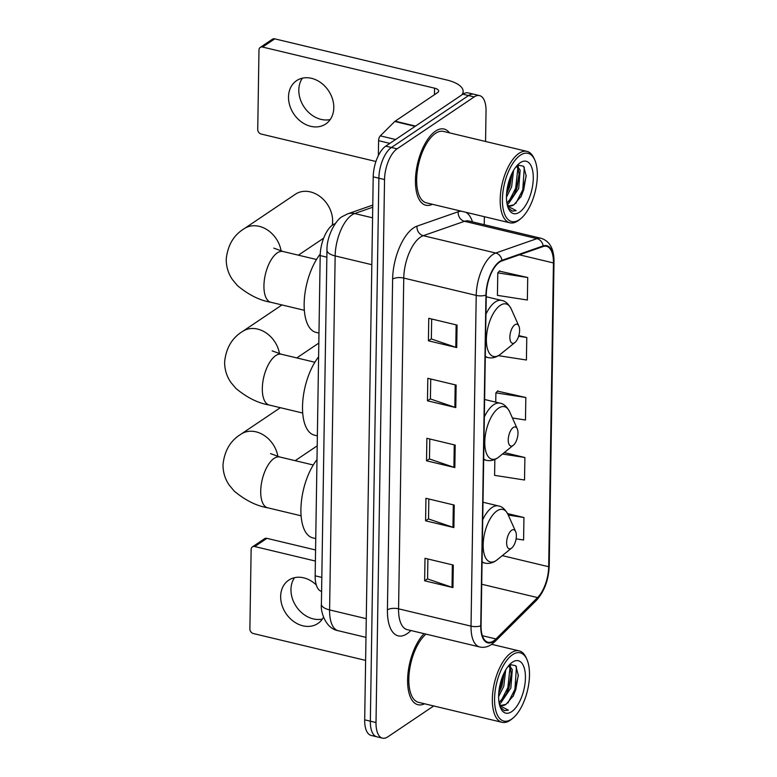 <?xml version="1.0" encoding="UTF-8"?>
<svg xmlns="http://www.w3.org/2000/svg" width="777" height="777" viewBox="0 0 777 777"><rect width="100%" height="100%" fill="white"/><g stroke="black" fill="none" stroke-linecap="round" stroke-linejoin="round"><path stroke-width="1.17" d="M321.6 591.404A24.475 11.072 -76.5 0 1 315.161 575.806L320.192 255.584A24.475 11.072 -76.5 0 1 334.829 223.805L335.295 223.64M485.557 141.482L486.033 111.208A24.475 11.072 103.5 0 0 479.545 95.6L468.22 92.9A24.475 11.072 103.5 0 0 462.888 94.202L385.751 146.134A24.475 11.072 103.5 0 0 373.213 176.835L364.685 719.832A24.475 11.072 103.5 0 0 371.173 735.44L376.835 736.8A24.475 11.072 103.5 0 1 370.347 721.192A24.475 11.072 103.5 0 0 376.835 736.8L382.498 738.15A24.475 11.072 103.5 0 0 387.84 736.839L433.702 705.963M479.545 95.6A24.475 11.072 103.5 0 0 474.203 96.911L397.076 148.844A24.475 11.072 103.5 0 0 384.537 179.545L378.875 178.195L370.347 721.192L378.875 178.195A24.475 11.072 103.5 0 1 391.414 147.494A24.475 11.072 103.5 0 0 378.875 178.195L373.213 176.835M474.203 96.911L468.541 95.561L391.414 147.494L468.541 95.561A24.475 11.072 103.5 0 1 473.883 94.25A24.475 11.072 103.5 0 0 468.541 95.561L462.888 94.202M449.485 132.848A39.171 17.725 103.5 0 0 444.055 129.031A39.171 17.725 103.5 0 0 435.508 131.128A39.171 17.725 103.5 0 0 416.093 171.746A39.171 17.725 103.5 0 0 425.835 205.225A39.171 17.725 103.5 0 0 432.4 204.273A39.171 17.725 103.5 0 1 425.835 205.225A39.171 17.725 103.5 0 1 416.093 171.746A39.171 17.725 103.5 0 1 435.508 131.128A39.171 17.725 103.5 0 1 444.055 129.031A39.171 17.725 103.5 0 1 449.485 132.848M493.686 640.84A26.107 11.81 -76.5 0 1 487.995 642.239A26.107 11.81 -76.5 0 1 481.07 625.592L486.266 294.842A26.107 11.81 -76.5 0 1 501.884 260.936L543.084 246.552A26.107 11.81 -76.5 0 1 546.532 246.309A26.107 11.81 -76.5 0 1 553.447 262.956L548.679 566.724A26.107 11.81 -76.5 0 1 537.567 597.591L495.949 638.956A26.107 11.81 -76.5 0 1 493.686 640.84M493.677 641.443A26.768 12.111 103.5 0 0 495.998 639.51L537.616 598.144A26.768 12.111 103.5 0 0 548.999 566.511L553.778 262.743A26.768 12.111 103.5 0 0 543.152 245.92L501.952 260.314A26.768 12.111 103.5 0 0 485.946 295.056L480.749 625.806A26.768 12.111 103.5 0 0 493.677 641.443M457.08 325.077L428.768 318.308L428.409 340.802L456.721 347.572L457.08 325.077M431.672 318.997L431.352 338.957L455.788 347.309A6.527 2.574 0.9 0 0 456.721 347.572M431.361 338.821L428.409 340.802M456.138 385.071L427.826 378.302L427.467 400.806L455.778 407.575L456.138 385.071M430.73 379.001L430.409 398.951L454.846 407.303A6.527 2.574 0.9 0 0 455.778 407.575M430.419 398.824L427.467 400.806M453.302 565.073L425 558.304L424.64 580.798L452.952 587.577L453.302 565.073M427.904 558.993L427.583 578.952L452.02 587.305A6.527 2.574 0.9 0 0 452.952 587.577M427.583 578.816L424.64 580.798M454.244 505.069L425.942 498.3L425.582 520.804L453.894 527.573L454.244 505.069M428.846 498.999L428.525 518.949L452.962 527.301A6.527 2.574 0.9 0 0 453.894 527.573M428.525 518.822L425.582 520.804M455.196 445.075L426.884 438.306L426.524 460.8L454.836 467.569L455.196 445.075M429.788 438.995L429.467 458.954L453.904 467.307A6.527 2.574 0.9 0 0 454.836 467.569M429.477 458.818L426.524 460.8M424.067 633.663A39.171 17.725 103.5 0 0 407.867 674.747A39.171 17.725 103.5 0 0 417.987 704.72A39.171 17.725 103.5 0 0 424.553 703.768A39.171 17.725 103.5 0 1 417.987 704.72A39.171 17.725 103.5 0 1 407.867 674.747A39.171 17.725 103.5 0 1 424.067 633.663M384.537 179.545L376.01 722.542A24.475 11.072 103.5 0 0 382.498 738.15M484.246 224.699L484.372 216.705M527.719 277.515L497.785 272.863L497.426 295.367L527.36 300.019L527.719 277.515L499.397 271.124M494.852 459.46L494.599 475.359L524.533 480.011L524.883 457.517L504.283 452.583M516.113 538.849L523.591 540.015L523.941 517.511L507.585 513.597M498.446 355.672L526.418 360.013L526.777 337.519L518.832 335.615M512.422 417.987L525.475 420.017L525.835 397.513L497.513 391.122M525.835 397.513L495.901 392.861L495.755 402.156M495.901 392.861L497.804 390.812M524.883 457.517L502.486 454.03M523.941 517.511L508.275 515.083M526.777 337.519L518.638 336.247M497.785 272.863L499.689 270.814M322.387 619.036A26.107 20.892 56 0 1 290.967 589.471A26.107 20.892 56 0 1 294.541 577.68M316.268 584.945A26.107 20.892 -124 0 0 288.723 580.166A26.107 20.892 -124 0 0 280.662 596.406A26.107 20.892 -124 0 0 293.58 621.425A26.107 20.892 -124 0 0 317.89 623.484A26.107 20.892 -124 0 0 323.504 617.21M254.73 546.542A4.079 3.263 -124 0 0 252.399 546.911L264.578 538.714A4.079 3.263 56 0 1 266.909 538.344L254.73 546.542L315.394 561.052M315.569 549.98L266.909 538.344M252.399 546.911A4.079 3.263 -124 0 0 251.136 549.446L249.883 628.952A4.079 3.263 -124 0 0 253.37 633.546L365.617 660.392M512.538 654.69A35.091 15.87 103.5 0 0 494.57 698.688A35.091 15.87 103.5 0 0 511.519 719.191A35.091 15.87 103.5 0 0 512.83 718.22A35.091 15.87 103.5 0 0 526.893 659.401A35.091 15.87 103.5 0 0 512.538 654.69M526.893 659.401L526.175 657.789A36.723 16.618 103.5 0 0 519.153 650.883A36.723 16.618 103.5 0 0 511.14 652.845A36.723 16.618 103.5 0 0 492.939 690.928A36.723 16.618 103.5 0 0 502.068 722.309A36.723 16.618 103.5 0 0 510.081 720.347A36.723 16.618 103.5 0 0 511.451 719.337L512.83 718.22M425.981 634.119A36.723 16.618 103.5 0 0 409.236 672.561A36.723 16.618 103.5 0 0 418.56 702.34L502.068 722.309M505.701 669.949L503.768 686.353L498.62 696.61M504.195 672.756L502 685.926L498.747 693.288M509.032 665.258L512.315 669.58L510.848 688.043L500.728 703.059L499.281 703.748M508.653 665.695L510.547 669.152L511.276 674.523L509.071 687.626L506.517 693.715L499.067 702.573M499.358 704.117A20.396 9.227 103.5 0 0 501.583 705.419A20.396 9.227 103.5 0 0 506.041 704.321L501.35 705.351M511.635 711.683A26.933 12.179 103.5 0 0 525.427 677.913A26.933 12.179 103.5 0 0 512.412 662.189A26.933 12.179 103.5 0 0 511.46 662.888A26.933 12.179 103.5 0 0 500.641 708.129A26.933 12.179 103.5 0 0 511.635 711.683M506.041 704.321L513.461 695.668L518.346 675.524L515.782 665.753L509.79 664.481M500.378 707.323L504.409 710.634L508.352 710.139L499.747 705.671M508.352 710.139L504.234 710.586M516.462 666.773L514.928 689.325L507.935 702.991M509.333 664.918L509.489 665.442M509.994 667.666L507.847 687.626L500.98 701.145M503.04 675.3L500.776 685.936L498.989 690.704M518.327 674.805L515.811 689.529L513.063 696.406M509.955 664.403L510.528 666.219M511.247 673.523L508.731 687.839L506.041 694.609M504.127 672.892L501.66 686.149L498.96 692.909M511.645 530.264A9.79 4.429 103.5 0 0 506.633 542.54A9.79 4.429 103.5 0 0 511.363 548.261A9.79 4.429 103.5 0 0 511.732 547.989A9.79 4.429 103.5 0 0 515.656 531.575A9.79 4.429 103.5 0 0 511.645 530.264M316.987 459.625A44.881 20.309 103.5 0 0 301.02 506.254A44.881 20.309 103.5 0 0 312.81 537.888L315.744 538.587M513.257 427.515A9.79 4.429 103.5 0 0 508.245 439.792A9.79 4.429 103.5 0 0 512.975 445.512A9.79 4.429 103.5 0 0 513.344 445.24A9.79 4.429 103.5 0 0 517.268 428.826A9.79 4.429 103.5 0 0 513.257 427.515M318.599 356.876A44.881 20.309 103.5 0 0 302.632 403.506A44.881 20.309 103.5 0 0 314.423 435.139L317.356 435.839M332.245 225.223A26.107 20.892 -124 0 0 332.624 221.309A26.107 20.892 -124 0 0 319.706 196.299A26.107 20.892 -124 0 0 295.396 194.231L244.24 228.671A26.107 20.892 56 0 1 281.119 251.01M514.879 324.767A9.79 4.429 103.5 0 0 509.867 337.043A9.79 4.429 103.5 0 0 514.597 342.764A9.79 4.429 103.5 0 0 514.957 342.492A9.79 4.429 103.5 0 0 518.881 326.078A9.79 4.429 103.5 0 0 514.879 324.767M320.241 254.089A44.881 20.309 103.5 0 0 304.254 300.738A44.881 20.309 103.5 0 0 316.035 332.381L318.968 333.09M330.235 119.541A26.107 20.892 56 0 1 298.815 89.977A26.107 20.892 56 0 1 302.379 78.186M288.51 96.911A26.107 20.892 -124 0 0 301.427 121.931A26.107 20.892 -124 0 0 325.738 123.99A26.107 20.892 -124 0 0 333.799 107.75A26.107 20.892 -124 0 0 320.882 82.731A26.107 20.892 -124 0 0 296.571 80.672A26.107 20.892 -124 0 0 288.51 96.911M389.85 143.376L378.584 140.676L378.35 155.604M461.859 94.891A32.644 12.85 0.9 0 0 463.141 91.433A32.644 12.85 0.9 0 0 446.746 79.982L274.757 38.85L262.577 47.047L434.566 88.18A8.159 3.215 -179.1 0 1 438.665 91.045A8.159 3.215 -179.1 0 1 437.577 92.609L395.134 121.193L415.549 126.078M262.577 47.047A4.079 3.263 -124 0 0 260.246 47.416L272.426 39.219A4.079 3.263 56 0 1 274.757 38.85M260.246 47.416A4.079 3.263 -124 0 0 258.984 49.951L257.731 129.448A4.079 3.263 -124 0 0 261.218 134.052L375.932 161.49M378.584 140.676A4.079 1.845 -76.5 0 1 380.312 135.858L394.774 121.484A4.079 1.845 -76.5 0 1 395.134 121.193M520.376 155.196A35.091 15.87 103.5 0 0 502.418 199.194A35.091 15.87 103.5 0 0 519.366 219.687A35.091 15.87 103.5 0 0 520.677 218.725A35.091 15.87 103.5 0 0 534.741 159.907A35.091 15.87 103.5 0 0 520.376 155.196M534.741 159.907L534.013 158.285A36.723 16.618 103.5 0 0 527 151.389A36.723 16.618 103.5 0 0 518.987 153.351A36.723 16.618 103.5 0 0 500.786 191.433A36.723 16.618 103.5 0 0 509.916 222.814A36.723 16.618 103.5 0 0 517.929 220.853A36.723 16.618 103.5 0 0 519.298 219.842L520.677 218.725M527 151.389L443.482 131.42A36.723 16.618 103.5 0 0 435.479 133.382A36.723 16.618 103.5 0 0 417.268 171.455A36.723 16.618 103.5 0 0 426.408 202.846L509.916 222.814M513.548 170.454L511.616 186.859L506.468 197.115M512.043 173.261L509.848 186.431L506.594 193.794M516.88 165.763L520.163 170.085L518.686 188.549L508.576 203.555L507.128 204.254M516.501 166.2L518.395 169.658L519.123 175.029L516.919 188.121L514.364 194.221L506.915 203.069M507.206 204.623A20.396 9.227 103.5 0 0 509.43 205.915A20.396 9.227 103.5 0 0 513.879 204.827L509.197 205.856M519.483 212.189A26.933 12.179 103.5 0 0 533.275 178.419A26.933 12.179 103.5 0 0 520.26 162.694A26.933 12.179 103.5 0 0 519.308 163.393A26.933 12.179 103.5 0 0 508.488 208.634A26.933 12.179 103.5 0 0 519.483 212.189M513.879 204.827L521.309 196.163L526.194 176.02L523.63 166.259L517.637 164.986M508.216 207.828L512.257 211.14L516.2 210.645L507.595 206.167M516.2 210.645L512.082 211.091M524.3 167.278L522.775 189.821L515.782 203.496M517.171 165.423L517.336 165.948M517.841 168.172L515.695 188.131L508.828 201.651M510.887 175.806L508.614 186.441L506.837 191.21M526.175 175.311L523.659 190.035L520.911 196.911M517.803 164.909L518.376 166.725M519.094 174.029L516.579 188.345L513.888 195.105M511.975 173.397L509.508 186.655L506.808 193.415M321.824 577.398L315.161 575.806M326.855 257.177L320.192 255.584M372.737 207.236L354.681 213.549A32.644 14.763 103.5 0 0 351.864 214.986A32.644 14.763 103.5 0 0 335.159 255.924L329.594 609.916A32.644 14.763 103.5 0 0 338.248 630.73C325.31 628.593 320.318 611.052 321.396 604.195L326.962 250.194A16.317 6.43 -179.1 0 0 335.159 255.924L371.833 264.695M366.278 618.686L329.594 609.916A16.317 6.43 -179.1 0 1 321.396 604.195M372.572 217.822L354.681 213.549A16.317 13.976 -109.3 0 0 347.659 213.86L372.775 205.089M364.685 719.832L376.01 722.542M385.751 146.134L397.076 148.844M410.897 630.516L410.664 630.749A40.802 18.463 -76.5 0 1 387.422 609.858L392.618 279.108A8.159 3.215 -179.1 0 1 403.758 278.069L398.562 608.818A32.644 14.763 103.5 0 0 407.206 629.632L479.681 646.959A32.644 14.763 -76.5 0 1 471.027 626.145A8.159 3.215 0.9 0 0 480.749 625.806M392.618 279.108A40.802 18.463 -76.5 0 1 413.5 227.943A40.802 18.463 -76.5 0 1 417.016 226.136L458.216 211.752A40.802 18.463 -76.5 0 1 461.149 211.15M420.464 237.14A32.644 14.763 103.5 0 0 403.758 278.069L476.223 295.406A32.644 14.763 -76.5 0 1 495.745 253.03L536.946 238.636A32.644 14.763 -76.5 0 1 541.258 238.335L468.784 220.998A32.644 14.763 103.5 0 0 464.471 221.299L423.28 235.693A32.644 14.763 103.5 0 0 420.464 237.14M479.681 646.959C483.712 647.863 487.645 647.037 491.472 644.483L494.794 641.734A8.159 5.876 -134.8 0 0 495.998 639.51M494.794 641.734L536.412 600.368C544.337 591.52 548.611 579.992 549.232 565.773A8.159 3.215 -179.1 0 1 548.999 566.511M553.778 262.743A8.159 3.215 0.9 0 0 554.001 262.004C554.147 249.135 549.902 241.249 541.258 238.335M543.152 245.92A8.159 6.983 -109.3 0 0 536.946 238.636L464.471 221.299A8.159 6.983 70.7 0 1 458.216 211.752M536.412 600.368A8.159 5.876 -134.8 0 0 537.616 598.144M501.952 260.314A8.159 6.983 -109.3 0 0 495.745 253.03L423.28 235.693A8.159 6.983 70.7 0 1 417.016 226.136M485.946 295.056A8.159 3.215 -179.1 0 1 476.223 295.406L471.027 626.145L398.562 608.818A8.159 3.215 -179.1 0 0 387.422 609.858M465.889 212.286A40.802 18.463 -76.5 0 1 472.474 221.882M553.447 262.956L519.415 254.817M495.949 638.956L482.381 635.712M537.567 597.591L481.721 584.236M548.679 566.724L502.292 555.633M454.254 444.852L453.904 467.307M453.312 504.846L452.962 527.301M452.369 564.85L452.02 587.305M455.196 384.848L454.846 407.303M456.138 324.854L455.788 347.309M301.107 515.792L267.628 507.779A26.107 11.81 -76.5 0 1 260.713 491.132A26.107 11.81 -76.5 0 1 274.077 458.391A26.107 11.81 -76.5 0 1 279.778 456.993L270.551 453.613M267.628 507.779C256.546 505.934 245.445 500.407 234.324 491.19L229.332 485.256C225.107 479.166 222.999 472.348 222.999 464.811C224.436 450.777 230.439 440.569 241.016 434.168A26.107 20.892 56 0 1 277.894 456.507M483.012 502.243L498.426 505.924C502 506.439 505.205 509.294 508.022 514.52A26.981 12.209 103.5 0 0 496.979 510.887A26.981 12.209 103.5 0 0 483.168 544.735A26.981 12.209 103.5 0 0 496.202 560.499A26.981 12.209 103.5 0 0 497.212 559.751L495.843 560.771C492.249 563.15 488.558 563.917 484.751 563.072A29.38 13.287 103.5 0 1 482.08 561.684M498.426 505.924A29.38 13.287 103.5 0 0 492.016 507.498A29.38 13.287 103.5 0 0 482.74 519.677M302.729 413.043L269.24 405.031A26.107 11.81 -76.5 0 1 262.325 388.383A26.107 11.81 -76.5 0 1 275.699 355.633A26.107 11.81 -76.5 0 1 281.391 354.244L272.164 350.864M269.24 405.031C258.158 403.185 247.057 397.659 235.936 388.442L230.944 382.498C226.729 376.418 224.611 369.599 224.611 362.063C226.049 348.028 232.061 337.82 242.628 331.42A26.107 20.892 56 0 1 279.506 353.758M484.625 399.495L500.038 403.176C503.622 403.681 506.818 406.546 509.644 411.771A26.981 12.209 103.5 0 0 498.601 408.139A26.981 12.209 103.5 0 0 484.78 441.987A26.981 12.209 103.5 0 0 497.814 457.75A26.981 12.209 103.5 0 0 498.824 457.002L497.455 458.022C493.861 460.402 490.17 461.169 486.373 460.314A29.38 13.287 103.5 0 1 483.692 458.935M500.038 403.176A29.38 13.287 103.5 0 0 493.628 404.749A29.38 13.287 103.5 0 0 484.353 416.928M304.341 310.295L270.862 302.282A26.107 11.81 -76.5 0 1 263.937 285.635A26.107 11.81 -76.5 0 1 277.311 252.884A26.107 11.81 -76.5 0 1 283.003 251.495L273.786 248.116M486.237 296.746L501.651 300.427C505.235 300.932 508.43 303.797 511.256 309.023A26.981 12.209 103.5 0 0 500.213 305.39A26.981 12.209 103.5 0 0 486.392 339.238A26.981 12.209 103.5 0 0 499.436 355.002A26.981 12.209 103.5 0 0 500.437 354.254L499.067 355.264C495.483 357.653 491.783 358.42 487.985 357.566A29.38 13.287 103.5 0 1 485.304 356.187M501.651 300.427A29.38 13.287 103.5 0 0 495.24 302A29.38 13.287 103.5 0 0 485.965 314.17M434.566 88.18L434.46 94.707M415.132 126.35L394.774 121.484M380.312 135.858L395.59 139.51M326.962 250.194C326.602 235.344 336.519 219.124 342.521 216.453L347.659 213.86M338.248 630.73L365.986 637.363M549.232 565.773L554.001 262.004M491.715 644.327L519.153 650.883M241.016 434.168L280.342 407.692M482.061 562.422L484.751 563.072M515.656 531.575L508.022 514.52M511.732 547.989L497.212 559.751M295.163 460.674L317.201 445.833M313.257 464.996L279.778 456.993M242.628 331.42L281.964 304.943M483.682 459.673L486.373 460.314M517.268 428.826L509.644 411.771M513.344 445.24L498.824 457.002M296.775 357.925L318.813 343.084M314.87 362.247L281.391 354.244M270.862 302.282C259.78 300.437 248.679 294.91 237.548 285.683L232.556 279.749C228.341 273.669 226.224 266.851 226.224 259.304C227.671 245.279 233.673 235.072 244.24 228.671M485.295 356.925L487.985 357.566M518.881 326.078L511.256 309.023M514.957 342.492L500.437 354.254M298.387 255.167L323.659 238.16M316.482 259.499L283.003 251.495M463.141 91.433L463.092 94.066"/></g></svg>

